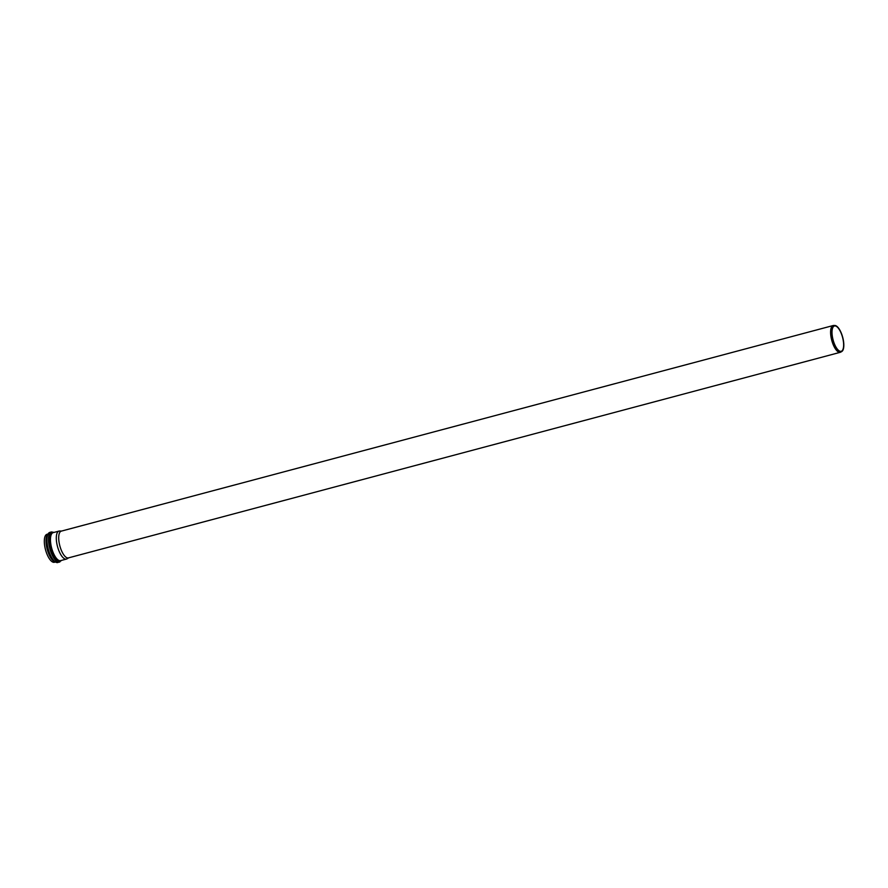 <?xml version="1.0" encoding="UTF-8"?>
<svg xmlns="http://www.w3.org/2000/svg" width="888" height="888" viewBox="0 0 888 888"><rect width="100%" height="100%" fill="white"/><g stroke="black" fill="none" stroke-linecap="round" stroke-linejoin="round"><path stroke-width="1.33" d="M61.55 531.068L59.585 531.024A14.486 5.417 75.1 0 0 58.997 531.091A14.486 5.417 75.1 0 0 57.487 546.475A14.486 5.417 75.1 0 0 66.445 559.074A14.486 5.417 75.1 0 0 66.844 558.929A14.486 5.417 75.1 0 0 66.989 558.841L68.676 557.831M47.752 534.088L47.009 534.287A14.486 5.417 75.1 0 0 45.499 549.672A14.486 5.417 75.1 0 0 54.468 562.271L55.211 562.071M834.887 325.496L833.732 325.474A13.842 5.184 75.1 0 0 833.166 325.541L61.283 531.135A13.842 5.184 75.1 0 0 59.84 545.854A13.842 5.184 75.1 0 0 68.409 557.897L840.303 352.303A13.842 5.184 75.1 0 0 840.681 352.159A13.842 5.184 75.1 0 0 840.814 352.081L841.813 351.481A13.52 5.062 75.1 0 0 842.712 337.329A13.52 5.062 75.1 0 0 834.887 325.496A13.52 5.062 75.1 0 0 832.877 339.738A13.52 5.062 75.1 0 0 841.669 351.559A13.52 5.062 75.1 0 0 841.813 351.481M833.166 325.541A13.842 5.184 75.1 0 0 831.734 340.248A13.842 5.184 75.1 0 0 840.303 352.303M841.558 351.16A13.098 4.906 75.1 0 0 842.423 336.874A13.098 4.906 75.1 0 0 834.443 325.974A13.098 4.906 75.1 0 0 833.088 339.893A13.098 4.906 75.1 0 0 841.191 351.293A13.098 4.906 75.1 0 0 841.558 351.16M53.891 532.456A15.041 5.628 75.1 0 0 51.87 532.467A15.041 5.628 75.1 0 0 51.471 550.793A15.041 5.628 75.1 0 0 61.339 560.439M66.445 559.074L60.595 560.639A14.486 5.417 -104.9 0 1 51.793 548.584A14.486 5.417 -104.9 0 1 52.747 532.8A14.486 5.417 -104.9 0 1 53.147 532.645L58.997 531.091M47.419 534.731A14.486 5.417 75.1 0 0 47.175 549.228A14.486 5.417 75.1 0 0 54.59 561.682M55.744 562.137A15.041 5.628 -104.9 0 1 47.708 549.084A15.041 5.628 -104.9 0 1 48.185 533.766M61.538 560.384L57.875 562.515A15.596 5.828 -104.9 0 1 48.385 549.539A15.596 5.828 -104.9 0 1 49.417 532.545A15.596 5.828 -104.9 0 1 49.85 532.378L51.415 531.956A15.596 5.828 75.1 0 0 50.982 532.123A15.596 5.828 75.1 0 0 49.95 549.117A15.596 5.828 75.1 0 0 59.441 562.093A15.596 5.828 75.1 0 0 59.873 561.926M51.415 531.956L54.079 532.4M57.875 562.515L54.113 561.305C52.736 561.138 50.594 557.054 47.697 549.039C46.254 540.603 46.076 536.041 47.164 535.353L49.85 532.378"/></g></svg>
